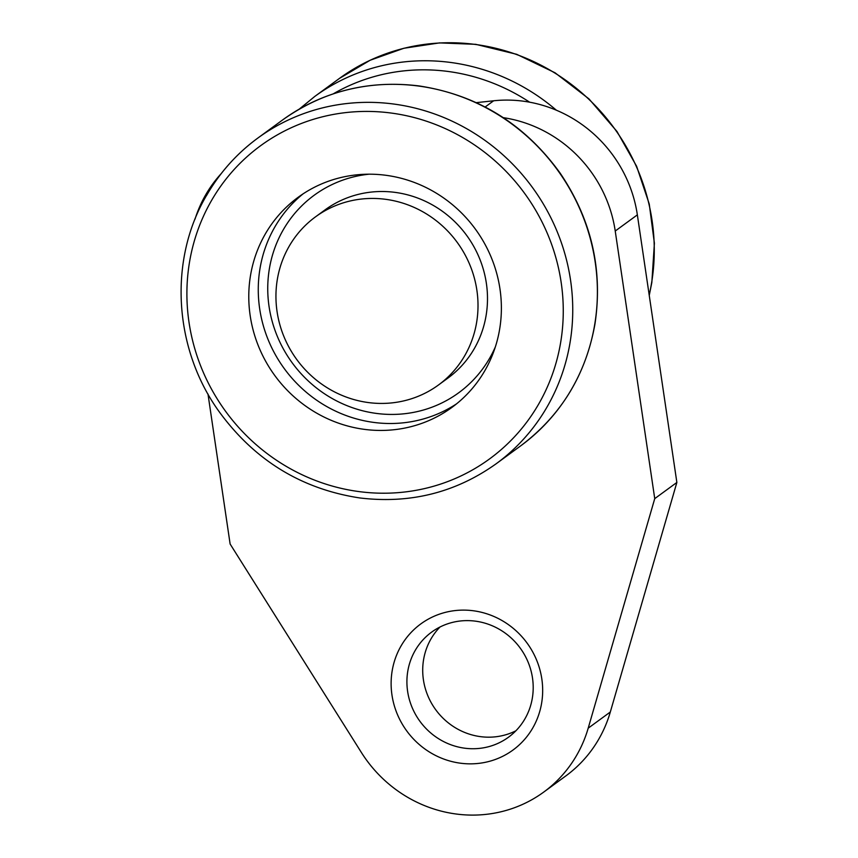<?xml version="1.0" encoding="UTF-8"?>
<svg xmlns="http://www.w3.org/2000/svg" width="858" height="858" viewBox="0 0 858 858"><rect width="100%" height="100%" fill="white"/><g stroke="black" fill="none" stroke-linecap="round" stroke-linejoin="round"><path stroke-width="1.29" d="M407.614 691.344A65.09 62.087 53.8 0 1 431.638 632.121A65.09 62.087 53.8 0 1 532.496 677.992A65.09 62.087 53.8 0 1 508.472 737.226A65.09 62.087 53.8 0 1 407.614 691.344M541.827 678.968A78.11 74.496 -126.2 0 0 419.659 624.774A78.11 74.496 -126.2 0 0 439.21 757.196A78.11 74.496 -126.2 0 0 541.827 678.968M440.025 626.994A65.09 62.087 -126.2 0 0 423.412 679.793A65.09 62.087 -126.2 0 0 515.894 730.791M207.99 394.058L230.126 544.026L361.347 752.434A130.191 124.163 -126.2 0 0 543.725 792.084A130.191 124.163 -126.2 0 0 588.202 728.174L654.74 498.627L676.865 482.453L637.355 214.865L615.229 231.027L654.74 498.627M615.229 231.027A130.191 124.163 -126.2 0 0 503.314 117.664M221.149 173.681A130.191 124.163 -126.2 0 0 195.034 219.112M637.355 214.865A130.191 124.163 53.8 0 0 493.65 100.783L476.308 102.638M676.865 482.453L610.317 712.001A130.191 124.163 53.8 0 1 565.851 775.911L543.725 792.084M437.248 193.747A130.191 124.163 53.8 0 1 451.909 407.421A130.191 124.163 53.8 0 1 312.913 410.885A130.191 124.163 53.8 0 1 298.252 197.211A130.191 124.163 53.8 0 1 437.248 193.747M315.508 216.849L324.989 209.92A104.15 99.335 53.8 0 1 371.407 192.063A104.15 99.335 53.8 0 1 479.45 258.215A104.15 99.335 53.8 0 1 447.919 378.088L438.438 385.017A104.15 99.335 53.8 0 1 392.031 402.874A104.15 99.335 53.8 0 1 283.987 336.711A104.15 99.335 53.8 0 1 315.508 216.849A104.15 99.335 53.8 0 1 361.926 198.992A104.15 99.335 53.8 0 1 469.969 265.154A104.15 99.335 53.8 0 1 438.438 385.017M588.202 728.174L610.317 712.001M493.65 100.783L485.156 106.993M495.313 346.986A122.383 116.709 53.8 0 1 328.024 396.053A122.383 116.709 53.8 0 1 283.119 230.051A122.383 116.709 53.8 0 1 369.015 174.195M456.563 403.839A130.191 124.163 53.8 0 1 322.394 403.957A130.191 124.163 53.8 0 1 274.624 227.359A130.191 124.163 53.8 0 1 303.078 193.865M282.454 464.081A193.983 185.006 53.8 0 1 211.272 200.954A193.983 185.006 53.8 0 1 467.707 140.551A193.983 185.006 53.8 0 1 538.888 403.689A193.983 185.006 53.8 0 1 282.454 464.081M473.326 132.647A201.791 192.46 53.8 0 1 496.063 463.846C455.534 492.653 410.092 504.021 359.738 497.94C301.126 488.996 254.054 459.942 218.511 410.789C173.584 347.78 168.597 259.91 206.392 195.678C219.573 172.78 236.744 153.561 257.893 138.02A201.791 192.46 53.8 0 1 473.326 132.647M206.574 195.485A201.791 192.46 53.8 0 1 257.893 138.02L282.539 120.002A201.791 192.46 53.8 0 1 497.983 114.629A201.791 192.46 53.8 0 1 520.709 445.828L496.063 463.846M649.184 295.002A201.791 192.46 -126.2 0 0 429.354 43.822A201.791 192.46 -126.2 0 0 339.436 78.421L370.152 60.242L403.893 48.263L439.511 42.9L475.761 44.326L516.72 54.311L555.04 72.78L588.963 98.895L616.977 131.467L636.615 166.28L649.249 204.032L654.397 243.264L651.844 282.421L649.249 295.409M556.359 110.21A201.791 192.46 -126.2 0 0 404.697 61.84A201.791 192.46 -126.2 0 0 314.779 96.439L299.292 109.095M529.643 102.199A193.983 185.006 -126.2 0 0 403.936 70.871A193.983 185.006 -126.2 0 0 333.247 93.854M282.539 120.002C323.058 91.195 368.5 79.826 418.865 85.907C477.477 94.852 524.549 123.895 560.092 173.059C591.462 219.498 603.077 269.82 594.959 324.002C585.875 374.817 561.121 415.422 520.709 445.828M339.436 78.421L314.779 96.439"/></g></svg>
